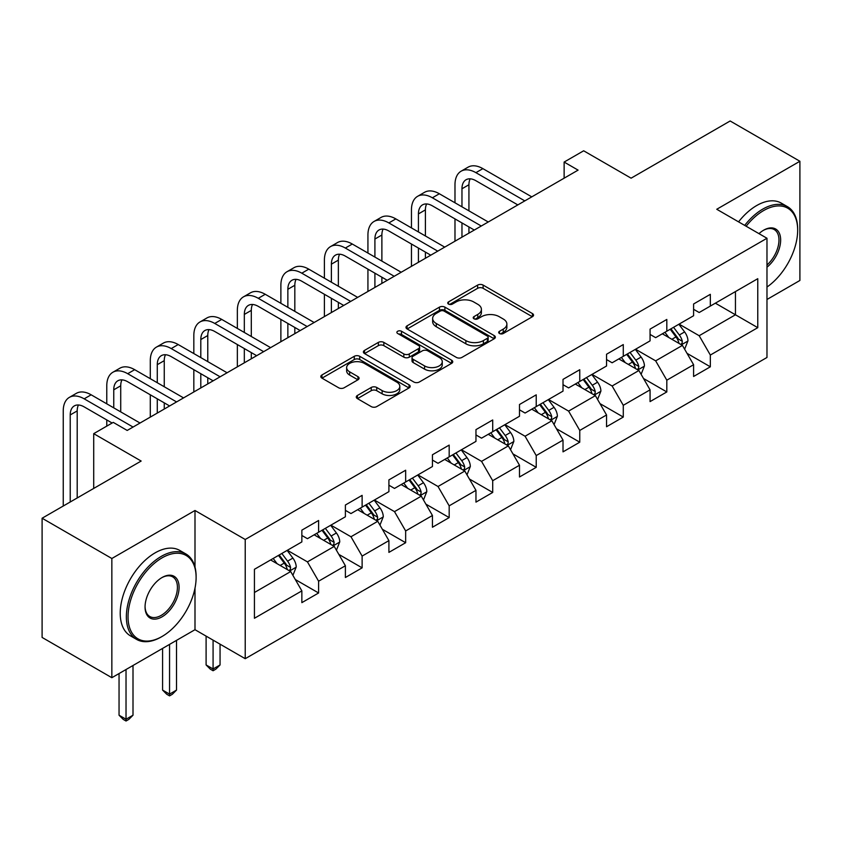 <?xml version="1.0" encoding="UTF-8"?>
<svg xmlns="http://www.w3.org/2000/svg" width="842" height="842" viewBox="0 0 842 842"><rect width="100%" height="100%" fill="white"/><g stroke="black" fill="none" stroke-linecap="round" stroke-linejoin="round"><path stroke-width="1.26" d="M499.485 333.506A2.715 1.568 0 0 0 503.316 333.506L532.418 316.708A3.873 2.231 0 0 0 533.544 315.129A3.873 2.231 0 0 0 532.418 313.55L483.119 285.091A3.873 2.231 0 0 0 477.635 285.091L448.544 301.889A2.715 1.568 0 0 0 447.744 302.994A2.715 1.568 0 0 0 448.544 304.099A2.715 1.568 0 0 0 452.375 304.099L456.143 301.931A12.398 7.157 0 0 1 473.667 301.931L477.772 304.299A12.398 7.157 0 0 1 481.403 309.361A12.398 7.157 0 0 1 477.772 314.413L474.014 316.592A2.715 1.568 0 0 0 473.215 317.697A2.715 1.568 0 0 0 474.014 318.802A2.715 1.568 0 0 0 477.846 318.802L481.613 316.634A12.398 7.157 0 0 1 499.138 316.634L503.242 319.002A12.398 7.157 0 0 1 506.873 324.065A12.398 7.157 0 0 1 503.242 329.127L499.485 331.295A2.715 1.568 0 0 0 498.685 332.401A2.715 1.568 0 0 0 499.485 333.506L499.485 331.295M357.408 395.456A3.873 2.231 0 0 0 356.282 397.035A3.873 2.231 0 0 0 357.408 398.613L371.238 406.602A3.873 2.231 0 0 0 376.721 406.602L409.033 387.941A3.873 2.231 0 0 0 410.17 386.362A3.873 2.231 0 0 0 409.033 384.783L359.734 356.313A3.873 2.231 0 0 0 354.261 356.313L321.949 374.974A3.873 2.231 0 0 0 320.813 376.553A3.873 2.231 0 0 0 321.949 378.142L338.652 387.783A3.873 2.231 0 0 0 344.125 387.783L357.955 379.795A3.873 2.231 0 0 0 359.092 378.216A3.873 2.231 0 0 0 357.955 376.637L349.672 371.848A10.357 5.978 0 0 1 346.641 367.628A10.357 5.978 0 0 1 353.04 362.102A10.357 5.978 0 0 1 364.323 363.397L396.782 382.131A10.357 5.978 0 0 1 399.813 386.362A10.357 5.978 0 0 1 393.414 391.888A10.357 5.978 0 0 1 382.131 390.593L376.721 387.467A3.873 2.231 0 0 0 371.238 387.467L357.408 395.456L357.408 398.613M766.978 299.478L799.9 280.47L799.9 161.264L730.151 120.985L631.1 178.178L583.664 150.792L564.129 162.064L578.086 170.126L127.195 430.441L113.249 422.379L93.715 433.662L93.715 488.434M194.997 567.087L194.997 510.494L111.849 558.499L42.1 518.23L141.151 461.048L93.715 433.662M194.997 510.494L245.222 539.49L766.978 238.265L766.978 357.471L245.222 658.697L245.222 539.49M799.9 161.264L716.752 209.269L766.978 238.265M456.417 357.429A3.873 2.231 0 0 0 461.89 357.429L494.212 338.768A3.873 2.231 0 0 0 495.349 337.189A3.873 2.231 0 0 0 494.212 335.6L444.913 307.141A3.873 2.231 0 0 0 439.44 307.141L407.118 325.801A3.873 2.231 0 0 0 405.981 327.38A3.873 2.231 0 0 0 407.118 328.959L456.417 357.429M398.75 334.095A2.715 1.568 0 0 1 401.508 334.474L401.508 331.253L451.617 360.197A3.873 2.231 0 0 1 452.754 361.776A3.873 2.231 0 0 1 451.617 363.355L419.305 382.015A3.873 2.231 0 0 1 413.832 382.015L364.533 353.556L364.533 350.388A3.873 2.231 0 0 0 363.397 351.967A3.873 2.231 0 0 0 364.533 353.556M364.533 350.388L378.363 342.399A3.873 2.231 0 0 1 383.836 342.399L403.834 353.945A3.873 2.231 0 0 0 409.307 353.945L418.485 348.651A3.873 2.231 0 0 0 419.621 347.072A3.873 2.231 0 0 0 418.485 345.483L397.666 333.474A2.715 1.568 0 0 1 396.877 332.358A2.715 1.568 0 0 1 398.55 330.917A2.715 1.568 0 0 1 401.508 331.253M111.849 558.499L111.849 677.705L42.1 637.436L42.1 518.23M295.3 579.528L318.602 592.978L318.602 581.212L345.388 565.75L345.388 577.507L362.123 567.845L362.123 556.088L388.909 540.627L388.909 552.384L405.655 542.711L405.655 530.955L432.441 515.493L432.441 527.25L449.175 517.588L449.175 505.832L475.962 490.36L475.962 502.127L492.707 492.454L492.707 480.698L519.493 465.237L519.493 476.993L536.228 467.331L536.228 455.564L563.014 440.103L563.014 451.859L579.759 442.197L579.759 430.441L606.545 414.969L606.545 426.736L623.28 417.064L623.28 405.307L650.066 389.846L650.066 401.602L666.811 391.94L666.811 380.184L693.597 364.712L693.597 376.479L710.332 366.807L710.332 355.05L757.768 327.664L757.768 278.691L735.445 291.585L735.445 314.782L757.768 327.664M318.602 592.978L301.857 602.64L301.857 590.884L254.431 618.27L254.431 569.297L301.857 541.911L301.857 530.155L318.602 520.482L318.602 532.249L345.388 516.778L345.388 505.021L362.123 495.359L362.123 507.116L388.909 491.654L388.909 479.887L405.655 470.225L405.655 481.982L432.441 466.521L432.441 454.764L449.175 445.092L449.175 456.859L475.962 441.387L475.962 429.63L492.707 419.969L492.707 431.725L519.493 416.264L519.493 404.507L536.228 394.835L536.228 406.602L563.014 391.13L563.014 379.374L579.759 369.712L579.759 381.468L606.545 366.007L606.545 354.24L623.28 344.578L623.28 356.334L650.066 340.873L650.066 329.117L666.811 319.444L666.811 331.211L693.597 315.739L693.597 303.983L710.332 294.321L710.332 306.078L757.768 278.691M314.14 534.817L334.232 546.416L307.446 561.888L287.354 550.289M301.857 535.47L307.446 538.691L318.602 532.249M307.446 561.888L318.602 581.212M334.232 546.416L345.388 565.75M357.661 509.694L377.753 521.293L350.967 536.754L330.874 525.155M345.388 510.336L350.967 513.557L362.123 507.116M350.967 536.754L362.123 556.088M377.753 521.293L388.909 540.627M401.192 484.56L421.284 496.159L394.498 511.631L374.406 500.032M388.909 485.202L394.498 488.434L405.655 481.982M394.498 511.631L405.655 530.955M421.284 496.159L432.441 515.493M444.713 459.437L464.805 471.036L438.019 486.497L417.927 474.899M432.441 460.079L438.019 463.3L449.175 456.859M438.019 486.497L449.175 505.832M464.805 471.036L475.962 490.36M488.244 434.304L508.326 445.902L481.55 461.363L461.458 449.765M475.962 434.946L481.55 438.166L492.707 431.725M481.55 461.363L492.707 480.698M508.326 445.902L519.493 465.237M531.765 409.17L551.857 420.768L525.071 436.24L504.979 424.642M519.493 409.822L525.071 413.043L536.228 406.602M525.071 436.24L536.228 455.564M551.857 420.768L563.014 440.103M575.297 384.047L595.378 395.645L568.603 411.107L548.51 399.508M563.014 384.689L568.603 387.909L579.759 381.468M568.603 411.107L579.759 430.441M595.378 395.645L606.545 414.969M618.817 358.913L638.91 370.512L612.123 385.983L592.031 374.385M606.545 359.555L612.123 362.786L623.28 356.334M612.123 385.983L623.28 405.307M638.91 370.512L650.066 389.846M662.349 333.79L682.43 345.388L655.655 360.85L635.563 349.251M650.066 334.432L655.655 337.653L666.811 331.211M655.655 360.85L666.811 380.184M682.43 345.388L693.597 364.712M715.363 303.183L735.445 314.782L699.176 335.716L679.084 324.117M693.597 309.298L699.176 312.519L710.332 306.078M699.176 335.716L710.332 355.05M111.849 677.705L194.997 629.7L245.222 658.697M564.129 162.064L564.129 178.178M254.431 592.494L290.7 571.55L270.608 559.951M290.7 571.55L301.857 590.884M687.04 353.356L710.332 366.807M643.509 378.49L666.811 391.94M599.988 403.613L623.28 417.064M556.457 428.746L579.759 442.197M512.936 453.88L536.228 467.331M469.404 479.003L492.707 492.454M425.884 504.137L449.175 517.588M382.352 529.271L405.655 542.711M338.831 554.394L362.123 567.845M194.997 629.7L194.997 588.137M500.569 333.895L503.242 332.348A12.398 7.157 0 0 0 506.873 327.285L506.873 324.065M481.403 309.361L481.403 312.582A12.398 7.157 0 0 1 477.772 317.634L475.098 319.192M532.365 316.739L483.119 288.311A3.873 2.231 0 0 0 477.635 288.311L449.628 304.478M494.159 338.8L444.913 310.361A3.873 2.231 0 0 0 439.44 310.361L407.17 328.99M487.36 338.295A2.715 1.568 0 0 0 488.16 337.189A2.715 1.568 0 0 0 487.36 336.084L444.092 311.098A2.715 1.568 0 0 0 440.261 311.098L436.282 313.392A12.398 7.157 0 0 0 432.651 318.444A12.398 7.157 0 0 0 436.282 323.507L465.868 340.589A12.398 7.157 0 0 0 483.392 340.589L487.36 338.295L487.36 341.515A2.715 1.568 0 0 0 488.16 340.41L488.16 337.189M432.651 318.444L432.651 321.676A12.398 7.157 0 0 0 436.282 326.728L436.282 323.507M487.36 341.515L483.392 343.81A12.398 7.157 0 0 1 465.868 343.81L436.282 326.728M364.586 353.577L378.363 345.63L378.363 342.399M419.621 347.072L419.621 350.293A3.873 2.231 0 0 1 418.485 351.872L409.307 357.166A3.873 2.231 0 0 1 403.834 357.166L383.836 345.63A3.873 2.231 0 0 0 378.363 345.63M401.508 334.474L451.575 363.386M424.578 365.923A10.357 5.978 0 0 0 435.872 367.217A10.357 5.978 0 0 0 442.26 361.692A10.357 5.978 0 0 0 439.229 357.461L427.799 350.861A3.873 2.231 0 0 0 422.316 350.861L413.148 356.155A3.873 2.231 0 0 0 412.012 357.745A3.873 2.231 0 0 0 413.148 359.323L424.578 365.923L424.578 369.143A10.357 5.978 0 0 0 435.872 370.438A10.357 5.978 0 0 0 442.26 364.912L442.26 361.692M412.012 357.745L412.012 360.965A3.873 2.231 0 0 0 413.148 362.544L413.148 359.323M424.578 369.143L413.148 362.544M399.813 386.362L399.813 389.583A10.357 5.978 0 0 1 393.414 395.108A10.357 5.978 0 0 1 382.131 393.814L376.721 390.688A3.873 2.231 0 0 0 371.238 390.688L357.461 398.645M346.641 367.628L346.641 370.848A10.357 5.978 0 0 0 349.672 375.079L349.672 371.848M357.903 379.826L349.672 375.079M408.98 387.973L359.734 359.545A3.873 2.231 0 0 0 354.261 359.545L321.991 378.163M684.641 349.198L687.956 340.842A10.451 6.041 -120 0 0 684.62 331.937L678.862 324.254M668.822 337.526L664.917 332.306M680.82 344.452L682.083 343.115L682.315 341.284A10.451 6.041 -120 0 0 679.326 335L673.558 327.306M670.937 328.822L677.326 337.347A5.326 3.073 60 0 1 678.294 338.968L682.315 341.284M670.211 329.243L675.968 336.926A10.451 6.041 60 0 1 678.968 343.22M454.985 202.785L454.985 184.745A29.596 17.082 60 0 1 461.111 171.2L468.089 167.169A29.596 17.082 60 0 1 482.887 168.642L531.765 196.86M461.111 171.2A29.596 17.082 60 0 1 475.909 172.663L524.798 200.891M517.819 204.911L475.909 180.725A19.734 11.388 -120 0 0 466.047 179.746A19.734 11.388 -120 0 0 461.963 188.776L461.963 206.816M470.173 178.83A19.734 11.388 -120 0 0 468.931 184.745L468.931 210.847M461.963 222.93L461.963 237.17M468.931 226.951L468.931 233.139M454.985 241.191L454.985 218.899M766.978 287.038A48.141 27.797 120 0 0 797.669 230.203A48.141 27.797 120 0 0 763.631 210.553A48.141 27.797 120 0 0 746.138 226.235M744.696 225.393A49.32 28.481 -60 0 1 762.789 209.1A49.32 28.481 -60 0 1 787.449 206.658A49.32 28.481 -60 0 1 797.669 229.245L797.669 230.203M758.979 233.644A24.071 13.893 -60 0 1 763.631 230.203L763.631 230.203A24.071 13.893 -60 0 1 780.566 238.139A24.071 13.893 -60 0 1 766.978 267.198M738.56 221.856A49.32 28.481 -60 0 1 756.653 205.564A49.32 28.481 -60 0 1 781.313 203.122L787.449 206.658M766.978 265.009A22.881 13.209 120 0 0 778.418 245.19A22.881 13.209 120 0 0 774.23 229.561A22.881 13.209 120 0 0 763.199 230.455M161.243 636.952L162.074 636.468A48.141 27.797 120 0 0 196.112 577.507A48.141 27.797 120 0 0 162.074 557.857A48.141 27.797 120 0 0 128.037 616.818A48.141 27.797 120 0 0 162.074 636.468L161.243 636.952A49.32 28.481 -60 0 1 136.572 639.394A49.32 28.481 -60 0 1 129.015 599.872A49.32 28.481 -60 0 1 161.243 556.404A49.32 28.481 -60 0 1 185.903 553.962A49.32 28.481 -60 0 1 196.112 576.549L196.112 577.507M162.074 616.818A24.071 13.893 -60 0 1 145.056 606.987A24.071 13.893 -60 0 1 162.074 577.507L162.074 577.507A24.071 13.893 -60 0 1 179.093 587.337A24.071 13.893 -60 0 1 162.074 616.818M145.066 606.493A22.881 13.209 120 0 0 149.792 616.502A22.881 13.209 120 0 0 161.243 615.365A22.881 13.209 120 0 0 176.189 595.199A22.881 13.209 120 0 0 172.684 576.865A22.881 13.209 120 0 0 161.653 577.759M136.572 639.394L130.436 635.847A49.32 28.481 -60 0 1 122.879 596.325A49.32 28.481 -60 0 1 155.096 552.868A49.32 28.481 -60 0 1 179.756 550.426L185.903 553.962M641.109 374.332L644.435 365.975A10.451 6.041 -120 0 0 641.099 357.071L635.342 349.377M625.301 362.66L621.385 357.429M637.289 369.575L638.562 368.238L638.783 366.417A10.451 6.041 -120 0 0 635.794 360.123L630.037 352.44M627.416 353.956L633.805 362.481A5.326 3.073 60 0 1 634.773 364.102L638.783 366.417M626.69 354.377L632.447 362.06A10.451 6.041 60 0 1 635.436 368.354M597.588 399.466L600.904 391.098A10.451 6.041 -120 0 0 597.567 382.194L591.81 374.511M581.769 387.783L577.865 382.563M593.768 394.709L595.031 393.372L595.262 391.551A10.451 6.041 -120 0 0 592.273 385.257L586.506 377.574M583.885 379.079L590.274 387.615A5.326 3.073 60 0 1 591.242 389.225L595.262 391.551M583.159 379.5L588.916 387.194A10.451 6.041 60 0 1 591.915 393.477M411.454 227.919L411.454 209.879A29.596 17.082 60 0 1 417.59 196.333L424.557 192.302A29.596 17.082 60 0 1 439.356 193.765L488.244 221.993M417.59 196.333A29.596 17.082 60 0 1 432.388 197.796L481.266 226.014M474.288 230.045L432.388 205.848A19.734 11.388 -120 0 0 422.516 204.869A19.734 11.388 -120 0 0 418.432 213.91L418.432 231.95M426.641 203.964A19.734 11.388 -120 0 0 425.41 209.879L425.41 235.97M418.432 248.053L418.432 262.294M425.41 252.084L425.41 258.273M411.454 266.325L411.454 244.033M367.933 253.053L367.933 235.013A29.596 17.082 60 0 1 374.058 221.457L381.037 217.436A29.596 17.082 60 0 1 395.835 218.899L444.713 247.116M374.058 221.457A29.596 17.082 60 0 1 388.857 222.93L437.745 251.148M430.767 255.179L388.857 230.982A19.734 11.388 -120 0 0 378.995 230.003A19.734 11.388 -120 0 0 374.911 239.033L374.911 257.073M383.121 229.098A19.734 11.388 -120 0 0 381.879 235.013L381.879 261.104M374.911 273.187L374.911 287.427M381.879 277.207L381.879 283.396M367.933 291.448L367.933 269.156M554.057 424.589L557.383 416.232A10.451 6.041 -120 0 0 554.047 407.328L548.289 399.634M538.248 412.917L534.333 407.696M550.236 419.842L551.51 418.495L551.731 416.674A10.451 6.041 -120 0 0 548.742 410.391L542.985 402.697M540.364 404.213L546.753 412.738A5.326 3.073 60 0 1 547.721 414.359L551.731 416.674M539.638 404.634L545.395 412.317A10.451 6.041 60 0 1 548.384 418.611M510.536 449.723L513.852 441.355A10.451 6.041 -120 0 0 510.515 432.451L504.758 424.768M494.717 438.04L490.812 432.82M506.716 444.965L507.979 443.629L508.21 441.808A10.451 6.041 -120 0 0 505.221 435.514L499.453 427.831M496.843 429.346L503.232 437.872A5.326 3.073 60 0 1 504.19 439.492L508.21 441.808M496.106 429.757L501.864 437.451A10.451 6.041 60 0 1 504.863 443.734M467.005 474.846L470.331 466.489A10.451 6.041 -120 0 0 466.994 457.585L461.237 449.902M451.196 463.174L447.281 457.953M463.184 470.099L464.458 468.762L464.679 466.931A10.451 6.041 -120 0 0 461.69 460.648L455.932 452.954M453.312 454.469L459.7 462.995A5.326 3.073 60 0 1 460.669 464.616L464.679 466.931M452.586 454.89L458.343 462.574A10.451 6.041 60 0 1 461.332 468.868M324.402 278.176L324.402 260.136A29.596 17.082 60 0 1 330.538 246.59L337.505 242.559A29.596 17.082 60 0 1 352.303 244.033L401.192 272.25M330.538 246.59A29.596 17.082 60 0 1 345.336 248.053L394.214 276.281M387.236 280.302L345.336 256.105A19.734 11.388 -120 0 0 335.463 255.137A19.734 11.388 -120 0 0 331.38 264.167L331.38 282.207M339.589 254.221A19.734 11.388 -120 0 0 338.358 260.136L338.358 286.238M331.38 298.31L331.38 312.55M338.358 302.341L338.358 308.53M324.402 316.581L324.402 294.29M280.881 303.309L280.881 285.27A29.596 17.082 60 0 1 287.006 271.724L293.984 267.693A29.596 17.082 60 0 1 308.782 269.156L357.661 297.384M287.006 271.724A29.596 17.082 60 0 1 301.804 273.187L350.693 301.404M343.715 305.435L301.804 281.239A19.734 11.388 -120 0 0 291.942 280.26A19.734 11.388 -120 0 0 287.859 289.29L287.859 307.33M296.068 279.355A19.734 11.388 -120 0 0 294.826 285.27L294.826 311.361M287.859 323.444L287.859 337.684M294.826 327.475L294.826 333.653M280.881 341.715L280.881 319.413M237.349 328.433L237.349 310.393A29.596 17.082 60 0 1 243.485 296.847L250.453 292.827A29.596 17.082 60 0 1 265.251 294.29L314.14 322.507M243.485 296.847A29.596 17.082 60 0 1 258.284 298.31L307.162 326.538M300.184 330.559L258.284 306.372A19.734 11.388 -120 0 0 248.411 305.393A19.734 11.388 -120 0 0 244.327 314.424L244.327 332.464M252.537 304.478A19.734 11.388 -120 0 0 251.305 310.393L251.305 336.495M244.327 348.577L244.327 362.818M251.305 352.598L251.305 358.787M237.349 366.838L237.349 344.546M423.484 499.98L426.799 491.623A10.451 6.041 -120 0 0 423.463 482.719L417.706 475.025M407.665 488.307L403.76 483.076M419.663 495.222L420.926 493.886L421.158 492.065A10.451 6.041 -120 0 0 418.169 485.771L412.401 478.088M409.791 479.603L416.18 488.128A5.326 3.073 60 0 1 417.137 489.749L421.158 492.065M409.054 480.024L414.811 487.707A10.451 6.041 60 0 1 417.811 494.001M193.828 353.566L193.828 335.526A29.596 17.082 60 0 1 199.954 321.981L206.932 317.95A29.596 17.082 60 0 1 221.73 319.413L270.608 347.641M199.954 321.981A29.596 17.082 60 0 1 214.752 323.444L263.641 351.661M256.663 355.692L214.752 331.495A19.734 11.388 -120 0 0 204.89 330.517A19.734 11.388 -120 0 0 200.806 339.558L200.806 357.597M209.016 329.611A19.734 11.388 -120 0 0 207.774 335.526L207.774 361.618M200.806 373.701L200.806 387.941M207.774 377.732L207.774 383.92M193.828 391.972L193.828 369.68M379.952 525.113L383.278 516.746A10.451 6.041 -120 0 0 379.942 507.842L374.185 500.159M364.144 513.431L360.229 508.21M376.132 520.356L377.405 519.019L377.626 517.198A10.451 6.041 -120 0 0 374.637 510.905L368.88 503.221M366.259 504.726L372.648 513.262A5.326 3.073 60 0 1 373.616 514.872L377.626 517.198M365.533 505.147L371.29 512.841A10.451 6.041 60 0 1 374.28 519.125M213.079 640.141L213.079 668.98L220.057 664.948L220.057 644.172M220.057 664.948L215.868 669.137L213.079 670.748L210.29 669.137L206.101 664.948L206.101 636.11M206.101 664.948L213.079 668.98L213.079 670.748M150.297 378.7L150.297 360.66A29.596 17.082 60 0 1 156.433 347.104L163.401 343.083A29.596 17.082 60 0 1 178.199 344.546L227.087 372.764M156.433 347.104A29.596 17.082 60 0 1 171.231 348.577L220.109 376.795M213.131 380.826L171.231 356.629A19.734 11.388 -120 0 0 161.359 355.65A19.734 11.388 -120 0 0 157.275 364.681L157.275 382.721M165.485 354.745A19.734 11.388 -120 0 0 164.253 360.66L164.253 386.752M157.275 398.834L157.275 413.075M164.253 402.855L164.253 409.044M150.297 417.095L150.297 394.803M336.432 550.236L339.747 541.88A10.451 6.041 -120 0 0 336.411 532.975L330.653 525.282M320.613 538.564L316.708 533.344M332.611 545.49L333.874 544.153L334.106 542.322A10.451 6.041 -120 0 0 331.117 536.038L325.349 528.344M322.739 529.86L329.127 538.385A5.326 3.073 60 0 1 330.085 540.006L334.106 542.322M322.002 530.281L327.759 537.964A10.451 6.041 60 0 1 330.759 544.258M169.558 644.393L169.558 694.113L176.525 690.082L176.525 640.373M176.525 690.082L172.347 694.271L169.558 695.881L166.758 694.271L162.58 690.082L162.58 648.424M162.58 690.082L169.558 694.113L169.558 695.881M106.776 403.823L106.776 385.783A29.596 17.082 60 0 1 112.902 372.238L119.88 368.207A29.596 17.082 60 0 1 134.678 369.68L183.556 397.898M112.902 372.238A29.596 17.082 60 0 1 127.7 373.701L176.588 401.929M169.61 405.949L127.7 381.752A19.734 11.388 -120 0 0 117.838 380.784A19.734 11.388 -120 0 0 113.754 389.814L113.754 407.854M121.964 379.868A19.734 11.388 -120 0 0 120.722 385.783L120.722 411.885M106.776 426.115L106.776 419.937M292.9 575.37L296.226 567.003A10.451 6.041 -120 0 0 292.89 558.099L287.133 550.415M277.092 563.687L273.176 558.467M289.08 570.613L290.353 569.276L290.574 567.455A10.451 6.041 -120 0 0 287.585 561.161L281.828 553.478M279.207 554.994L285.596 563.519A5.326 3.073 60 0 1 286.564 565.14L290.574 567.455M278.481 555.415L284.238 563.098A10.451 6.041 60 0 1 287.227 569.381M126.026 669.527L126.026 719.236L133.004 715.216L133.004 665.496M133.004 715.216L128.815 719.405L126.026 721.015L123.237 719.405L119.048 715.216L119.048 673.547M119.048 715.216L126.026 719.236L126.026 721.015M63.245 506.021L63.245 410.917A29.596 17.082 60 0 1 69.381 397.371L76.359 393.34A29.596 17.082 60 0 1 91.146 394.803L140.035 423.031M69.381 397.371A29.596 17.082 60 0 1 84.179 398.834L133.057 427.052M112.133 423.031L84.179 406.886A19.734 11.388 -120 0 0 74.306 405.907A19.734 11.388 -120 0 0 70.223 414.938L70.223 501.99M78.432 405.002A19.734 11.388 -120 0 0 77.201 410.917L77.201 497.969M503.242 332.348L503.242 329.127M474.014 318.802L474.014 316.592M477.772 317.634L477.772 314.413M448.544 304.099L448.544 301.889M477.635 288.311L477.635 285.091M483.119 288.311L483.119 285.091M532.418 316.708L532.418 313.55M407.118 328.959L407.118 325.801M439.44 310.361L439.44 307.141M444.913 310.361L444.913 307.141M494.212 338.768L494.212 335.6M465.868 343.81L465.868 340.589M483.392 343.81L483.392 340.589M383.836 345.63L383.836 342.399M403.834 357.166L403.834 353.945M409.307 357.166L409.307 353.945M418.485 351.872L418.485 348.651M451.617 363.355L451.617 360.197M371.238 390.688L371.238 387.467M376.721 390.688L376.721 387.467M382.131 393.814L382.131 390.593M357.955 379.795L357.955 376.637M321.949 378.142L321.949 374.974M354.261 359.545L354.261 356.313M359.734 359.545L359.734 356.313M409.033 387.941L409.033 384.783M681.399 344.788L687.893 341.042M679.326 335L684.62 331.937M671.884 339.294L675.968 336.926M482.887 168.642L475.909 172.663M468.931 184.745L461.963 188.776M637.878 369.922L644.362 366.175M635.794 360.123L641.099 357.071M628.353 364.418L632.447 362.06M594.347 395.045L600.841 391.298M592.273 385.257L597.567 382.194M584.832 389.551L588.916 387.194M439.356 193.765L432.388 197.796M425.41 209.879L418.432 213.91M395.835 218.899L388.857 222.93M381.879 235.013L374.911 239.033M550.826 420.179L557.309 416.432M548.742 410.391L554.047 407.328M541.301 414.685L545.395 412.317M507.294 445.302L513.788 441.566M505.221 435.514L510.515 432.451M497.78 439.808L501.864 437.451M463.774 470.436L470.257 466.689M461.69 460.648L466.994 457.585M454.248 464.942L458.343 462.574M352.303 244.033L345.336 248.053M338.358 260.136L331.38 264.167M308.782 269.156L301.804 273.187M294.826 285.27L287.859 289.29M265.251 294.29L258.284 298.31M251.305 310.393L244.327 314.424M420.242 495.57L426.736 491.823M418.169 485.771L423.463 482.719M410.728 490.065L414.811 487.707M221.73 319.413L214.752 323.444M207.774 335.526L200.806 339.558M376.721 520.693L383.205 516.946M374.637 510.905L379.942 507.842M367.196 515.199L371.29 512.841M178.199 344.546L171.231 348.577M164.253 360.66L157.275 364.681M333.19 545.827L339.684 542.08M331.117 536.038L336.411 532.975M323.675 540.332L327.759 537.964M134.678 369.68L127.7 373.701M120.722 385.783L113.754 389.814M289.669 570.95L296.152 567.213M287.585 561.161L292.89 558.099M280.144 565.456L284.238 563.098M91.146 394.803L84.179 398.834M77.201 410.917L70.223 414.938"/></g></svg>
